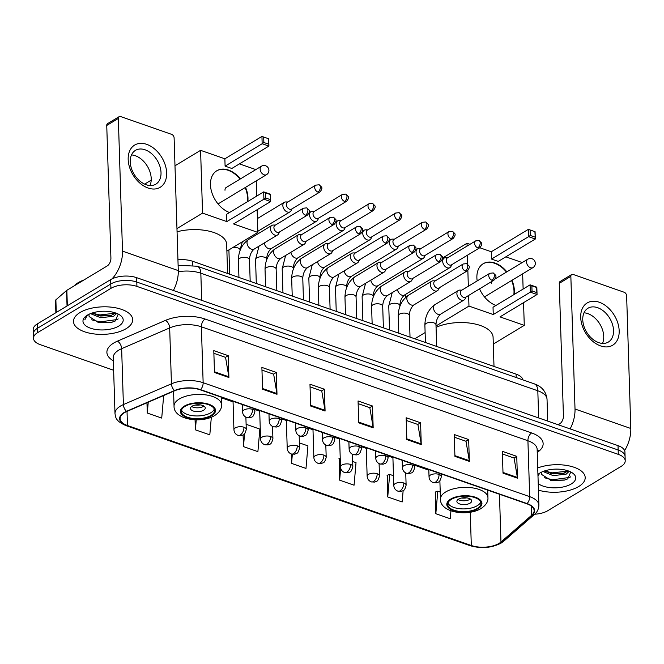 <?xml version="1.0" encoding="UTF-8"?>
<svg xmlns="http://www.w3.org/2000/svg" width="664" height="664" viewBox="0 0 664 664"><rect width="100%" height="100%" fill="white"/><g stroke="black" fill="none" stroke-linecap="round" stroke-linejoin="round"><path stroke-width="1" d="M177.944 259.832A18.509 8.607 -1.8 0 1 192.552 261.251L516.077 374.131A18.509 8.607 -1.8 0 1 522.908 379.874M534.678 514.218A18.509 8.607 178.2 0 0 547.775 510.707L621.139 466.394A18.509 8.607 178.2 0 0 625.214 460.774L624.94 452.043A18.509 8.607 178.2 0 0 618.018 445.627L136.651 277.668A18.509 8.607 178.2 0 0 110.639 279.635L37.275 323.949A18.509 8.607 178.2 0 0 33.2 329.56L33.341 333.926A18.509 8.607 178.2 0 1 37.408 328.315A18.509 8.607 178.2 0 0 33.341 333.926L33.474 338.3A18.509 8.607 178.2 0 0 40.388 344.716L113.635 370.271M625.073 456.409A18.509 8.607 178.2 0 0 618.159 449.993L136.784 282.042A18.509 8.607 178.2 0 0 110.78 284.001L37.408 328.315L110.78 284.001A18.509 8.607 178.2 0 1 136.784 282.042L618.159 449.993A18.509 8.607 178.2 0 1 625.073 456.409M578.684 486.538A29.614 13.77 178.2 0 0 585.2 477.549A29.614 13.77 178.2 0 0 568.583 465.788A29.614 13.77 178.2 0 0 537.732 467.946A29.614 13.77 178.2 0 1 568.583 465.788A29.614 13.77 178.2 0 1 585.2 477.549A29.614 13.77 178.2 0 1 578.684 486.538A29.614 13.77 178.2 0 1 538.429 490.123A29.614 13.77 178.2 0 0 578.684 486.538M126.168 328.647A29.614 13.77 178.2 0 0 132.684 319.666A29.614 13.77 178.2 0 0 112.706 307.332A29.614 13.77 178.2 0 0 80.004 312.536A29.614 13.77 178.2 0 0 73.488 321.525A29.614 13.77 178.2 0 0 93.466 333.851A29.614 13.77 178.2 0 0 126.168 328.647A29.614 13.77 178.2 0 0 132.684 319.666A29.614 13.77 178.2 0 0 112.706 307.332A29.614 13.77 178.2 0 0 80.004 312.536A29.614 13.77 178.2 0 0 73.488 321.525A29.614 13.77 178.2 0 0 93.466 333.851A29.614 13.77 178.2 0 0 126.168 328.647M499.054 543.393A19.746 9.18 -1.8 0 1 471.307 545.493L127.471 425.524A19.746 9.18 -1.8 0 1 120.093 418.677A19.746 9.18 -1.8 0 1 126.816 411.472L174.848 390.706A19.746 9.18 -1.8 0 1 200.213 389.826L526.751 503.76A19.746 9.18 -1.8 0 1 534.13 510.599A19.746 9.18 -1.8 0 1 531.698 515.214L500.963 542.015A19.746 9.18 -1.8 0 1 499.054 543.393M499.436 543.525A20.235 9.404 178.2 0 0 501.395 542.114L532.13 515.314A20.235 9.404 178.2 0 0 527.067 503.569L200.528 389.635A20.235 9.404 178.2 0 0 174.524 390.54L126.492 411.306A20.235 9.404 178.2 0 0 127.156 425.707L471 545.675A20.235 9.404 178.2 0 0 499.436 543.525M435.451 491.991L435.825 513.72L450.25 518.758L450.939 510.824M387.361 475.216L387.734 496.946L402.16 501.976L403.148 490.621M339.271 458.434L339.644 480.163L354.07 485.201L356.028 462.65L352.675 461.48M625.214 460.774A18.509 8.607 178.2 0 0 618.292 454.359L136.925 286.408A18.509 8.607 178.2 0 0 110.913 288.367L37.549 332.681A18.509 8.607 178.2 0 0 33.474 338.3M262.57 389.245L261.882 367.408L276.307 372.446L276.996 394.283L262.57 389.245M214.48 372.471L213.791 350.633L228.217 355.663L228.906 377.501L214.48 372.471M406.833 439.585L406.152 417.747L420.578 422.777L421.258 444.614L406.833 439.585M454.923 456.367L454.234 434.522L468.668 439.56L469.348 461.397L454.923 456.367M503.013 473.141L502.324 451.304L516.75 456.334L517.439 478.18L503.013 473.141M310.652 406.028L309.972 384.19L324.397 389.22L325.086 411.058L310.652 406.028M358.743 422.81L358.062 400.965L372.487 406.003L373.176 427.84L358.743 422.81M195.067 419.797L195.382 429.832L209.807 434.862L211.335 417.208M146.968 402.757L147.292 413.049L161.717 418.088L163.676 395.536M243.107 434.97L243.472 446.606L257.898 451.644L259.848 429.093L246.112 424.296M291.264 453.96L291.554 463.389L305.988 468.419L307.938 445.868L299.398 442.888M372.487 406.003L369.707 407.679M358.145 403.646L369.831 407.721L373.102 427.11A4.939 2.789 109.2 0 1 373.176 427.84M324.397 389.22L321.617 390.897M310.055 386.863L321.741 390.938L325.011 410.327A4.939 2.789 109.2 0 1 325.086 411.058M516.75 456.334L513.977 458.011M502.407 453.977L514.094 458.052L517.372 477.449A4.939 2.789 109.2 0 1 517.439 478.18M468.668 439.56L465.887 441.236M454.325 437.202L466.004 441.278L469.282 460.667A4.939 2.789 109.2 0 1 469.348 461.397M420.578 422.777L417.797 424.454M406.235 420.42L417.913 424.495L421.192 443.892A4.939 2.789 109.2 0 1 421.258 444.614M228.217 355.663L225.445 357.34M213.874 353.306L225.561 357.381L228.831 376.77A4.939 2.789 109.2 0 1 228.906 377.501M276.307 372.446L273.526 374.123M261.965 370.089L273.651 374.164L276.921 393.553A4.939 2.789 109.2 0 1 276.996 394.283M291.554 463.389L292.351 454.251M339.644 480.163L340.682 468.236M340.225 458.102L338.964 458.542M387.734 496.946L389.693 474.395L393.478 475.714M389.693 474.395L387.054 475.324M435.825 513.72L437.784 491.169L440.232 492.024M437.784 491.169L435.144 492.099M243.472 446.606L244.576 433.824M195.382 429.832L196.245 419.831M147.292 413.049L148.23 402.218M569.239 471.274L566.218 474.121L553.187 475.64L542.986 471.506M568.326 470.925L563.437 473.366L553.129 473.905L544.422 470.983L552.39 472.834L568.185 471.058M541.791 472.021A13.944 6.482 178.2 0 0 541.492 473.457A13.944 6.482 178.2 0 0 541.716 474.519L541.492 473.374M538.222 483.608A20.111 9.346 178.2 0 0 571.281 483.948A20.111 9.346 178.2 0 0 572.559 473.034A20.111 9.346 178.2 0 0 539.923 473.009A20.111 9.346 178.2 0 0 538.338 474.113A20.111 9.346 178.2 0 0 537.931 474.453M541.716 474.519L551.153 480.479L564.309 480.13L567.753 478.893L570.758 471.963M539.209 473.465L537.956 475.084M537.981 475.814L539.915 473.017M570.708 476.802L569.587 477.441L552.606 479.765L544.156 477.715M564.798 479.997L550.556 480.354M564.217 473.15L550.497 473.449M599.243 302.236A24.676 16.832 -121.1 0 1 619.172 330.788A24.676 16.832 -121.1 0 1 600.621 345.919A24.676 16.832 -121.1 0 1 580.701 317.367A24.676 16.832 -121.1 0 1 599.243 302.236M598.696 342.624A19.746 13.471 58.9 0 0 608.357 342.051A19.746 13.471 58.9 0 0 612.449 324.306A19.746 13.471 58.9 0 0 597.6 307.681A19.746 13.471 58.9 0 0 587.939 308.254A19.746 13.471 58.9 0 0 583.847 325.999A19.746 13.471 58.9 0 0 598.696 342.624M584.013 312.819A19.746 13.471 -121.1 0 1 587.798 313.599A19.746 13.471 -121.1 0 1 602.489 343.412M624.625 450.599A24.676 13.927 -70.8 0 0 630.8 428.487L626.633 295.812A3.088 2.108 58.9 0 0 624.143 292.243L573.165 274.456A3.088 2.108 58.9 0 0 571.654 274.539A3.088 2.108 58.9 0 0 570.849 276.349L559.262 283.345L563.429 416.021A6.167 3.486 109.2 0 1 559.744 423.806L558.183 424.752M570.119 428.911A24.676 13.927 -70.8 0 0 575.016 409.024L570.849 276.349M559.262 283.345A3.088 2.108 -121.1 0 1 560.076 281.536L571.654 274.539M477.35 508.416A16.658 7.744 178.2 0 0 481.018 503.362A16.658 7.744 178.2 0 0 469.78 496.431A16.658 7.744 178.2 0 0 451.387 499.361A16.658 7.744 178.2 0 0 447.719 504.416A16.658 7.744 178.2 0 0 458.957 511.346A16.658 7.744 178.2 0 0 477.35 508.416M447.934 503.038A16.658 7.744 178.2 0 0 460.285 508.773A16.658 7.744 178.2 0 0 477.267 505.686A16.658 7.744 178.2 0 0 480.711 502.009M425.3 338.3A33.93 15.77 178.2 0 0 425.25 339.412L425.35 342.475M493.999 366.428L493.086 337.279A33.93 15.77 178.2 0 0 472.486 323.501A33.93 15.77 178.2 0 0 436.065 327.36M470.054 503.171A7.404 3.445 178.2 0 0 471.681 500.93A7.404 3.445 178.2 0 0 466.684 497.842A7.404 3.445 178.2 0 0 458.509 499.145A7.404 3.445 178.2 0 0 456.882 501.395A7.404 3.445 178.2 0 0 461.878 504.474A7.404 3.445 178.2 0 0 470.054 503.171M458.069 499.444A7.404 3.445 178.2 0 0 469.929 499.353A7.404 3.445 178.2 0 0 470.378 499.054M466.784 497.859A9.869 4.59 -1.8 0 1 461.58 498.025M495.917 305.481A24.062 16.417 -121.1 0 1 479.532 288.865M477.175 280.922A24.062 16.417 -121.1 0 1 483.193 263.732A24.062 16.417 -121.1 0 1 494.962 263.035A24.062 16.417 -121.1 0 1 506.864 271.833M479.798 247.747L491.285 251.756L528.353 229.371L535.084 231.719L535.317 239.032L498.241 261.425L491.509 259.076L528.577 236.683L528.353 229.371L535.084 231.719M505.835 256.835L522.228 262.554M442.597 258.022L466.999 243.281L469.963 244.319M491.285 251.756L491.509 259.076M511.961 280.291A24.062 16.417 -121.1 0 1 514.226 294.426M466.999 243.281L467.082 246.062M467.373 255.25L467.655 264.239M467.854 270.472L468.344 286.25M468.635 295.447L468.967 306.071L493.252 314.545L493.028 307.233L530.096 284.839L536.827 287.188L537.06 294.509L530.32 292.16L493.252 314.545M532.022 290.932L531.864 285.802L530.096 284.839L530.32 292.16L532.022 290.932L536.836 292.616L537.06 294.509L499.984 316.894L524.269 325.368L523.556 302.659M523.132 289.048L522.651 273.834M405.646 294.335L405.737 297.273M414.792 338.798L425.118 332.556M436.024 325.974L468.967 306.071M524.269 325.368L493.294 344.077M534.927 232.01L535.317 239.032L528.577 236.683L530.279 235.463L535.093 237.139M530.121 230.333L530.279 235.463M536.836 292.616L536.67 287.479L531.864 285.802M483.002 263.849A24.062 16.417 -121.1 0 1 506.483 272.066M511.57 280.523A24.062 16.417 -121.1 0 1 514.002 291.106A24.062 16.417 -121.1 0 1 513.836 294.658M491.692 281.519A4.939 3.37 58.9 0 0 491.401 283.221M210.936 415.465A16.658 7.744 178.2 0 0 214.605 410.41A16.658 7.744 178.2 0 0 203.367 403.48A16.658 7.744 178.2 0 0 184.974 406.401A16.658 7.744 178.2 0 0 181.305 411.456A16.658 7.744 178.2 0 0 192.543 418.395A16.658 7.744 178.2 0 0 210.936 415.465M181.521 410.086A16.658 7.744 178.2 0 0 193.871 415.822A16.658 7.744 178.2 0 0 210.853 412.734A16.658 7.744 178.2 0 0 214.298 409.057M227.586 273.477L226.673 244.327A33.93 15.77 178.2 0 0 177.064 231.786M203.64 410.219A7.404 3.445 178.2 0 0 205.267 407.97A7.404 3.445 178.2 0 0 200.271 404.891A7.404 3.445 178.2 0 0 192.095 406.194A7.404 3.445 178.2 0 0 190.468 408.435A7.404 3.445 178.2 0 0 195.465 411.522A7.404 3.445 178.2 0 0 203.64 410.219M191.655 406.484A7.404 3.445 178.2 0 0 203.516 406.393A7.404 3.445 178.2 0 0 203.964 406.102M200.37 404.907A9.869 4.59 -1.8 0 1 195.166 405.065M229.503 212.53A24.062 16.417 -121.1 0 1 211.725 192.178A24.062 16.417 -121.1 0 1 216.779 170.781A24.062 16.417 -121.1 0 1 228.549 170.084A24.062 16.417 -121.1 0 1 240.451 178.882M174.989 165.792L200.586 150.33L224.872 158.804L261.94 136.419L268.671 138.768L268.903 146.08L231.827 168.473L225.096 166.124L262.164 143.731L261.94 136.419L268.671 138.768M239.422 163.883L255.814 169.602M144.644 184.119L151.201 180.16M224.872 158.804L225.096 166.124M245.547 187.339A24.062 16.417 -121.1 0 1 247.813 201.474M200.586 150.33L202.553 213.119L226.839 221.593L226.615 214.281L263.683 191.888L270.414 194.237L270.646 201.557L263.907 199.208L226.839 221.593M265.608 197.98L265.451 192.85L263.683 191.888L263.907 199.208L265.608 197.98L270.422 199.656L270.646 201.557L233.57 223.942L257.856 232.417L257.142 209.708M256.719 196.096L256.238 180.874M176.964 228.582L202.553 213.119M257.856 232.417L226.881 251.125M268.513 139.058L268.903 146.08L262.164 143.731L263.865 142.511L268.679 144.188M263.708 137.373L263.865 142.511M270.422 199.656L270.256 194.527L265.451 192.85M216.588 170.897A24.062 16.417 -121.1 0 1 240.069 179.114M245.157 187.572A24.062 16.417 -121.1 0 1 247.589 198.154A24.062 16.417 -121.1 0 1 247.423 201.707M226.706 187.182A4.939 3.37 58.9 0 0 226.283 187.381A4.939 3.37 58.9 0 0 224.988 190.261M447.744 257.74L445.635 257.723A5.553 3.785 58.9 0 0 444.15 258.105A5.553 3.785 58.9 0 0 442.697 261.35A5.553 3.785 58.9 0 0 447.179 267.775A5.553 3.785 58.9 0 0 449.893 267.617A5.553 3.785 58.9 0 0 450.931 266.48L451.885 264.604M477.789 247.888A4.009 2.739 58.9 0 1 474.777 244.518A4.009 2.739 58.9 0 1 475.607 240.907L447.262 258.03A4.009 2.739 58.9 0 0 446.216 260.371A4.009 2.739 58.9 0 0 449.453 265.011A4.009 2.739 58.9 0 0 451.412 264.894L479.757 247.772C481.682 245.481 482.222 243.812 481.375 242.783L479.001 240.559A4.009 2.266 -70.8 0 1 480.188 242.825A4.009 2.266 109.2 0 1 477.789 247.888A4.009 2.739 58.9 0 0 479.757 247.772M421.101 248.444L419.001 248.427A5.553 3.785 58.9 0 0 417.507 248.809A5.553 3.785 58.9 0 0 416.054 252.054A5.553 3.785 58.9 0 0 420.536 258.479A5.553 3.785 58.9 0 0 423.25 258.321A5.553 3.785 58.9 0 0 424.288 257.184L425.242 255.308M451.155 238.592A4.009 2.739 58.9 0 1 448.134 235.222A4.009 2.739 58.9 0 1 448.964 231.612L420.627 248.734A4.009 2.739 58.9 0 0 419.573 251.075A4.009 2.739 58.9 0 0 422.81 255.715A4.009 2.739 58.9 0 0 424.769 255.598L453.114 238.476C455.039 236.185 455.579 234.517 454.74 233.487L452.358 231.263A4.009 2.266 -70.8 0 1 453.554 233.529A4.009 2.266 109.2 0 1 451.155 238.592A4.009 2.739 58.9 0 0 453.114 238.476M394.457 239.148L392.358 239.131A5.553 3.785 58.9 0 0 390.872 239.513A5.553 3.785 58.9 0 0 389.411 242.758A5.553 3.785 58.9 0 0 393.893 249.183A5.553 3.785 58.9 0 0 396.607 249.025A5.553 3.785 58.9 0 0 397.645 247.888L398.607 246.02M424.512 229.304A4.009 2.739 58.9 0 1 421.491 225.926A4.009 2.739 58.9 0 1 422.329 222.316L393.984 239.438A4.009 2.739 58.9 0 0 392.93 241.779A4.009 2.739 58.9 0 0 396.167 246.419A4.009 2.739 58.9 0 0 398.126 246.302L426.471 229.188C428.396 226.889 428.936 225.221 428.097 224.191L425.724 221.967A4.009 2.266 -70.8 0 1 426.911 224.233A4.009 2.266 109.2 0 1 424.512 229.304A4.009 2.739 58.9 0 0 426.471 229.188M367.814 229.852L365.715 229.835A5.553 3.785 58.9 0 0 364.229 230.217A5.553 3.785 58.9 0 0 362.768 233.462A5.553 3.785 58.9 0 0 367.25 239.887A5.553 3.785 58.9 0 0 369.972 239.729A5.553 3.785 58.9 0 0 371.002 238.592L371.964 236.724M397.869 220.008A4.009 2.739 58.9 0 1 394.856 216.63A4.009 2.739 58.9 0 1 395.686 213.019L367.341 230.142A4.009 2.739 58.9 0 0 366.287 232.483A4.009 2.739 58.9 0 0 369.524 237.123A4.009 2.739 58.9 0 0 371.491 237.006L399.828 219.892C401.762 217.593 402.301 215.924 401.454 214.895L399.081 212.671A4.009 2.266 -70.8 0 1 400.267 214.937A4.009 2.266 109.2 0 1 397.869 220.008A4.009 2.739 58.9 0 0 399.828 219.892M341.171 220.564L339.072 220.539A5.553 3.785 58.9 0 0 337.586 220.929A5.553 3.785 58.9 0 0 336.133 224.166A5.553 3.785 58.9 0 0 340.615 230.591A5.553 3.785 58.9 0 0 343.329 230.433A5.553 3.785 58.9 0 0 344.359 229.296L345.322 227.428M371.226 210.712A4.009 2.739 58.9 0 1 368.213 207.334A4.009 2.739 58.9 0 1 369.043 203.732L340.698 220.846A4.009 2.739 58.9 0 0 339.644 223.187A4.009 2.739 58.9 0 0 342.89 227.827A4.009 2.739 58.9 0 0 344.848 227.71L373.193 210.596C375.118 208.297 375.658 206.637 374.811 205.608L372.438 203.375A4.009 2.266 -70.8 0 1 373.624 205.641A4.009 2.266 109.2 0 1 371.226 210.712A4.009 2.739 58.9 0 0 373.193 210.596M314.537 211.268L312.429 211.243A5.553 3.785 58.9 0 0 310.943 211.633A5.553 3.785 58.9 0 0 309.49 214.87A5.553 3.785 58.9 0 0 313.972 221.295A5.553 3.785 58.9 0 0 316.686 221.137A5.553 3.785 58.9 0 0 317.724 220L318.678 218.132M344.583 201.416A4.009 2.739 58.9 0 1 341.57 198.038A4.009 2.739 58.9 0 1 342.4 194.436L314.055 211.55A4.009 2.739 58.9 0 0 313.01 213.891A4.009 2.739 58.9 0 0 316.247 218.531A4.009 2.739 58.9 0 0 318.205 218.414L346.55 201.3C348.476 199.001 349.015 197.341 348.168 196.312L345.795 194.079A4.009 2.266 -70.8 0 1 346.981 196.353A4.009 2.266 109.2 0 1 344.583 201.416A4.009 2.739 58.9 0 0 346.55 201.3M287.894 201.972L285.794 201.947A5.553 3.785 58.9 0 0 284.3 202.337A5.553 3.785 58.9 0 0 282.847 205.574A5.553 3.785 58.9 0 0 287.329 211.999A5.553 3.785 58.9 0 0 290.043 211.841A5.553 3.785 58.9 0 0 291.081 210.704L292.036 208.836M317.948 192.12A4.009 2.739 58.9 0 1 314.927 188.742A4.009 2.739 58.9 0 1 315.757 185.14L287.421 202.254A4.009 2.739 58.9 0 0 286.367 204.595A4.009 2.739 58.9 0 0 289.604 209.235A4.009 2.739 58.9 0 0 291.562 209.118L319.907 192.004C321.832 189.705 322.372 188.045 321.534 187.016L319.152 184.783A4.009 2.266 -70.8 0 1 320.347 187.057A4.009 2.266 109.2 0 1 317.948 192.12A4.009 2.739 58.9 0 0 319.907 192.004M461.928 290.127L459.828 290.102A5.553 3.785 58.9 0 0 458.343 290.492A5.553 3.785 58.9 0 0 456.89 293.737A5.553 3.785 58.9 0 0 459.505 299.041A5.553 3.785 58.9 0 0 464.086 299.995A5.553 3.785 58.9 0 0 465.124 298.858L466.078 296.991M491.982 280.274A4.009 2.739 58.9 0 1 488.97 276.896A4.009 2.739 58.9 0 1 489.8 273.294L461.455 290.409A4.009 2.739 58.9 0 0 460.409 292.758A4.009 2.739 58.9 0 0 463.646 297.397A4.009 2.739 58.9 0 0 465.605 297.281L493.95 280.158C495.875 277.859 496.415 276.199 495.568 275.17L493.194 272.937A4.009 2.266 -70.8 0 1 494.381 275.211A4.009 2.266 109.2 0 1 491.982 280.274A4.009 2.739 58.9 0 0 493.95 280.158M435.293 280.831L433.185 280.806A5.553 3.785 58.9 0 0 431.7 281.196A5.553 3.785 58.9 0 0 430.247 284.441A5.553 3.785 58.9 0 0 432.87 289.745A5.553 3.785 58.9 0 0 437.443 290.699A5.553 3.785 58.9 0 0 438.481 289.57L439.435 287.695M465.348 270.978A4.009 2.739 58.9 0 1 462.327 267.6A4.009 2.739 58.9 0 1 463.157 263.998L434.82 281.113A4.009 2.739 58.9 0 0 433.766 283.462A4.009 2.739 58.9 0 0 437.003 288.101A4.009 2.739 58.9 0 0 438.962 287.985L467.307 270.862C469.232 268.563 469.772 266.903 468.925 265.874L466.551 263.641A4.009 2.266 -70.8 0 1 467.746 265.915A4.009 2.266 109.2 0 1 465.348 270.978A4.009 2.739 58.9 0 0 467.307 270.862M408.651 271.534L406.551 271.51A5.553 3.785 58.9 0 0 405.065 271.9A5.553 3.785 58.9 0 0 403.604 275.145A5.553 3.785 58.9 0 0 406.227 280.449A5.553 3.785 58.9 0 0 410.8 281.403A5.553 3.785 58.9 0 0 411.838 280.274L412.792 278.399M438.705 261.682A4.009 2.739 58.9 0 1 435.684 258.304A4.009 2.739 58.9 0 1 436.522 254.702L408.177 271.825A4.009 2.739 58.9 0 0 407.123 274.166A4.009 2.739 58.9 0 0 410.36 278.805A4.009 2.739 58.9 0 0 412.319 278.689L440.664 261.566C442.589 259.267 443.129 257.607 442.29 256.578L439.917 254.345A4.009 2.266 -70.8 0 1 441.103 256.619A4.009 2.266 109.2 0 1 438.705 261.682A4.009 2.739 58.9 0 0 440.664 261.566M382.007 262.238L379.908 262.214A5.553 3.785 58.9 0 0 378.422 262.604A5.553 3.785 58.9 0 0 376.961 265.849A5.553 3.785 58.9 0 0 379.584 271.161A5.553 3.785 58.9 0 0 384.166 272.107A5.553 3.785 58.9 0 0 385.195 270.978L386.157 269.103M412.062 252.386A4.009 2.739 58.9 0 1 409.049 249.008A4.009 2.739 58.9 0 1 409.879 245.406L381.534 262.529A4.009 2.739 58.9 0 0 380.48 264.87A4.009 2.739 58.9 0 0 383.717 269.509A4.009 2.739 58.9 0 0 385.684 269.393L414.021 252.27C415.946 249.979 416.494 248.311 415.647 247.282L413.274 245.057A4.009 2.266 -70.8 0 1 414.461 247.323A4.009 2.266 109.2 0 1 412.062 252.386A4.009 2.739 58.9 0 0 414.021 252.27M355.364 252.942L353.265 252.926A5.553 3.785 58.9 0 0 351.779 253.308A5.553 3.785 58.9 0 0 350.318 256.553A5.553 3.785 58.9 0 0 352.941 261.865A5.553 3.785 58.9 0 0 357.522 262.819A5.553 3.785 58.9 0 0 358.552 261.682L359.514 259.807M385.419 243.09A4.009 2.739 58.9 0 1 382.406 239.721A4.009 2.739 58.9 0 1 383.236 236.11L354.891 253.233A4.009 2.739 58.9 0 0 353.837 255.574A4.009 2.739 58.9 0 0 357.074 260.213A4.009 2.739 58.9 0 0 359.041 260.097L387.386 242.974C389.311 240.683 389.851 239.015 389.004 237.986L386.631 235.762A4.009 2.266 -70.8 0 1 387.817 238.027A4.009 2.266 109.2 0 1 385.419 243.09A4.009 2.739 58.9 0 0 387.386 242.974M328.721 243.647L326.622 243.63A5.553 3.785 58.9 0 0 325.136 244.012A5.553 3.785 58.9 0 0 323.683 247.257A5.553 3.785 58.9 0 0 326.298 252.569A5.553 3.785 58.9 0 0 330.879 253.523A5.553 3.785 58.9 0 0 331.917 252.386L332.871 250.511M358.776 233.794A4.009 2.739 58.9 0 1 355.763 230.425A4.009 2.739 58.9 0 1 356.593 226.814L328.248 243.937A4.009 2.739 58.9 0 0 327.203 246.278A4.009 2.739 58.9 0 0 330.44 250.917A4.009 2.739 58.9 0 0 332.398 250.801L360.743 233.678C362.668 231.387 363.208 229.719 362.361 228.69L359.988 226.466A4.009 2.266 -70.8 0 1 361.174 228.731A4.009 2.266 109.2 0 1 358.776 233.794A4.009 2.739 58.9 0 0 360.743 233.678M302.087 234.351L299.979 234.334A5.553 3.785 58.9 0 0 298.493 234.716A5.553 3.785 58.9 0 0 297.04 237.961A5.553 3.785 58.9 0 0 299.663 243.273A5.553 3.785 58.9 0 0 304.236 244.227A5.553 3.785 58.9 0 0 305.274 243.09L306.228 241.223M332.141 224.507A4.009 2.739 58.9 0 1 329.12 221.129A4.009 2.739 58.9 0 1 329.95 217.518L301.614 234.641A4.009 2.739 58.9 0 0 300.56 236.982A4.009 2.739 58.9 0 0 303.797 241.621A4.009 2.739 58.9 0 0 305.755 241.505L334.1 224.391C336.026 222.091 336.565 220.423 335.718 219.394L333.345 217.169A4.009 2.266 -70.8 0 1 334.54 219.435A4.009 2.266 109.2 0 1 332.141 224.507A4.009 2.739 58.9 0 0 334.1 224.391M275.444 225.054L273.344 225.038A5.553 3.785 58.9 0 0 271.858 225.42A5.553 3.785 58.9 0 0 270.397 228.665A5.553 3.785 58.9 0 0 273.02 233.977A5.553 3.785 58.9 0 0 277.593 234.931A5.553 3.785 58.9 0 0 278.631 233.794L279.586 231.927M305.498 215.211A4.009 2.739 58.9 0 1 302.477 211.833A4.009 2.739 58.9 0 1 303.315 208.222L274.971 225.345A4.009 2.739 58.9 0 0 273.917 227.686A4.009 2.739 58.9 0 0 277.154 232.325A4.009 2.739 58.9 0 0 279.112 232.209L307.457 215.094C309.382 212.795 309.922 211.127 309.084 210.098L306.71 207.873A4.009 2.266 -70.8 0 1 307.897 210.139A4.009 2.266 109.2 0 1 305.498 215.211A4.009 2.739 58.9 0 0 307.457 215.094M146.727 144.354A24.676 16.832 -121.1 0 1 166.647 172.906A24.676 16.832 -121.1 0 1 148.105 188.028A24.676 16.832 -121.1 0 1 128.177 159.476A24.676 16.832 -121.1 0 1 146.727 144.354M146.18 184.741A19.746 13.471 58.9 0 0 155.841 184.169A19.746 13.471 58.9 0 0 159.933 166.423A19.746 13.471 58.9 0 0 145.084 149.798A19.746 13.471 58.9 0 0 135.423 150.371A19.746 13.471 58.9 0 0 131.331 168.117A19.746 13.471 58.9 0 0 146.18 184.741M131.489 154.928A19.746 13.471 -121.1 0 1 135.282 155.716A19.746 13.471 -121.1 0 1 149.973 185.522M173.379 290.483A24.676 13.927 -70.8 0 0 178.284 270.597L174.109 137.921A3.088 2.108 58.9 0 0 171.619 134.352L120.649 116.565A3.088 2.108 58.9 0 0 119.138 116.657A3.088 2.108 58.9 0 0 118.333 118.458L106.746 125.454L110.913 258.13A6.167 3.486 109.2 0 1 107.228 265.924L66.848 290.309L67.338 305.789M111.925 278.938A24.676 13.927 -70.8 0 0 122.5 251.133L118.333 118.458M106.746 125.454A3.088 2.108 -121.1 0 1 107.551 123.653L119.138 116.657M55.876 312.711L55.494 300.56A3.088 1.436 -1.8 0 1 55.876 299.837L66.549 290.525A3.088 1.436 -1.8 0 1 66.848 290.309M83.946 279.984A30.851 14.342 178.2 0 0 78.111 282.723A30.851 14.342 178.2 0 0 73.928 286.035M116.715 313.383L113.693 316.238L100.671 317.749L90.47 313.624M115.81 313.034L110.921 315.483L100.613 316.014L91.906 313.093L99.874 314.943L115.669 313.167M89.275 314.138A13.944 6.482 178.2 0 0 88.976 315.574A13.944 6.482 178.2 0 0 89.2 316.628L88.976 315.483M118.765 326.065A20.111 9.346 178.2 0 0 120.043 315.151A20.111 9.346 178.2 0 0 87.407 315.126A20.111 9.346 178.2 0 0 85.822 316.222A20.111 9.346 178.2 0 0 91.607 328.555A20.111 9.346 178.2 0 0 118.765 326.065M89.2 316.628L98.637 322.596L111.784 322.248L115.237 321.011L118.242 314.072M86.694 315.583L84.876 319.741L87.399 315.126M118.192 318.911L117.072 319.558L100.09 321.882L91.64 319.824M112.282 322.115L98.031 322.472M111.701 315.259L97.981 315.566M516.177 377.526L516.077 374.131M192.676 265.044L192.552 261.251M618.018 445.627L618.292 454.359M37.275 323.949L37.549 332.681M110.639 279.635L110.913 288.367M136.651 277.668L136.925 286.408M178.118 265.276L197.175 266.222L534.155 383.8C541.857 386.431 546.148 391.611 547.036 399.338A24.676 11.471 178.2 0 0 537.815 390.781L538.662 417.938M534.155 383.8A12.342 6.964 109.2 0 1 537.815 390.781L200.827 273.211L201.682 300.36M197.175 266.222A12.342 6.964 109.2 0 1 200.827 273.211A24.676 11.471 178.2 0 0 178.301 271.717M471.307 545.493L470.261 512.226M113.337 360.826A30.851 14.342 -1.8 0 1 113.685 343.056A30.851 14.342 -1.8 0 1 117.403 341.163L165.444 320.388A30.851 14.342 -1.8 0 1 205.076 319.019L531.615 432.945A30.851 14.342 -1.8 0 1 539.334 450.848L537.251 452.665M126.492 411.306A6.167 3.544 -113.4 0 1 123.396 404.583L121.645 348.675A24.676 11.471 178.2 0 0 118.665 350.194A24.676 11.471 178.2 0 0 113.237 357.68L114.996 413.589A24.676 11.471 -1.8 0 1 123.396 404.583L171.436 383.817A24.676 11.471 -1.8 0 1 203.142 382.713L529.681 496.647A6.167 3.486 109.2 0 1 527.067 503.569M127.156 425.707A6.167 3.486 109.2 0 1 126.044 425.641L469.88 545.609C481.085 548.862 491.493 548.032 501.112 543.102L503.769 541.177A6.167 4.748 -131.1 0 1 501.395 542.114M200.528 389.635A6.167 3.486 -70.8 0 0 203.142 382.713L201.383 326.804A24.676 11.471 178.2 0 0 169.677 327.908L121.645 348.675A6.167 3.544 66.6 0 0 117.403 341.163M174.524 390.54A6.167 3.544 -113.4 0 1 171.436 383.817L169.677 327.908A6.167 3.544 66.6 0 0 165.444 320.388M503.769 541.177L534.512 514.368A6.167 4.748 -131.1 0 1 532.13 515.314M531.615 432.945A6.167 3.486 109.2 0 0 527.921 440.738L529.681 496.647A24.676 11.471 -1.8 0 1 538.902 505.204L537.143 449.296A24.676 11.471 178.2 0 0 527.921 440.738L201.383 326.804A6.167 3.486 109.2 0 1 205.076 319.019M469.88 545.609A6.167 3.486 -70.8 0 0 471 545.675M539.334 450.848A6.167 4.748 48.9 0 0 537.193 450.798M127.471 425.524L127.023 411.381M221.303 397.786L233.064 401.886M254.818 409.472L259.699 411.182M281.461 418.768L286.342 420.478M308.104 428.064L312.985 429.766M334.747 437.36L339.628 439.062M361.382 446.656L366.271 448.358M388.025 455.952L392.905 457.654M414.668 465.248L428.828 470.187M500.963 542.015L499.461 494.232M531.698 515.214L531.416 506.151M358.726 422.096L373.102 427.11M406.816 438.871L421.192 443.892M454.898 455.653L469.282 460.667M502.988 472.428L517.372 477.449M310.636 405.314L325.011 410.327M262.546 388.54L276.921 393.553M214.455 371.757L228.831 376.77M575.016 409.024L630.8 428.487M450.665 499.104A17.588 8.175 178.2 0 0 453.363 510.533A17.588 8.175 178.2 0 0 478.072 508.674A17.588 8.175 178.2 0 0 475.374 497.245A17.588 8.175 178.2 0 0 450.665 499.104M439.875 480.777L440.456 499.179A23.755 11.039 -1.8 0 1 445.685 491.966A23.755 11.039 -1.8 0 1 471.913 487.791A23.755 11.039 -1.8 0 1 487.94 497.685L487.7 490.132M484.463 296.899L532.943 267.617A4.939 3.37 -121.1 0 1 530.528 267.758A4.939 3.37 -121.1 0 1 526.544 262.048A4.939 3.37 -121.1 0 1 527.839 259.167L495.294 278.822M184.252 406.152A17.588 8.175 178.2 0 0 186.949 417.581A17.588 8.175 178.2 0 0 211.658 415.714A17.588 8.175 178.2 0 0 208.961 404.285A17.588 8.175 178.2 0 0 184.252 406.152M173.57 391.254L174.043 406.219A23.755 11.039 -1.8 0 1 179.272 399.014A23.755 11.039 -1.8 0 1 205.5 394.839A23.755 11.039 -1.8 0 1 221.527 404.733L221.286 397.18M218.049 203.939L266.53 174.665A4.939 3.37 -121.1 0 1 264.114 174.806A4.939 3.37 -121.1 0 1 260.13 169.096A4.939 3.37 -121.1 0 1 261.425 166.216L225.909 187.663M405.737 472.934L406.119 485.152C404.434 491.883 403.048 490.314 401.23 491.385L397.919 491.169A6.167 3.486 -70.8 0 0 400.126 490.804A6.167 3.486 109.2 0 0 403.812 483.01A6.167 2.872 178.2 0 0 395.146 483.666A6.167 2.872 178.2 0 0 393.785 485.542L392.889 457.048M406.119 485.152A6.167 2.872 178.2 0 0 403.812 483.01M399.886 306.37L399.861 305.647A5.553 2.581 178.2 0 0 398.051 303.822A5.553 2.581 178.2 0 0 389.984 304.311A5.553 2.581 178.2 0 0 388.764 305.996L389.511 329.975M397.437 289.479A5.553 3.785 58.9 0 0 401.844 295.156A5.553 3.785 58.9 0 0 402.118 295.239A5.553 3.785 58.9 0 0 404.559 294.99L449.893 267.617M379.094 463.638L379.476 475.856C377.791 482.587 376.405 481.018 374.587 482.089L371.276 481.873A6.167 3.486 -70.8 0 0 373.483 481.508A6.167 3.486 109.2 0 0 377.169 473.722A6.167 2.872 178.2 0 0 368.503 474.37A6.167 2.872 178.2 0 0 367.142 476.246L366.246 447.752M379.476 475.856A6.167 2.872 178.2 0 0 377.169 473.722M373.243 297.074L373.218 296.351A5.553 2.581 178.2 0 0 371.408 294.526A5.553 2.581 178.2 0 0 363.341 295.015A5.553 2.581 178.2 0 0 362.121 296.7L362.876 320.679M370.794 280.183A5.553 3.785 58.9 0 0 375.202 285.86A5.553 3.785 58.9 0 0 375.475 285.943A5.553 3.785 58.9 0 0 377.916 285.694L423.25 258.321M352.451 454.342L352.833 466.56C351.148 473.291 349.77 471.722 347.944 472.793L344.641 472.577A6.167 3.486 -70.8 0 0 346.84 472.212A6.167 3.486 109.2 0 0 350.534 464.426A6.167 2.872 178.2 0 0 341.86 465.074A6.167 2.872 178.2 0 0 340.499 466.95L339.611 438.456M352.833 466.56A6.167 2.872 178.2 0 0 350.534 464.426M346.6 287.778L346.575 287.055A5.553 2.581 178.2 0 0 344.765 285.238A5.553 2.581 178.2 0 0 336.698 285.727A5.553 2.581 178.2 0 0 335.478 287.404L336.233 311.383M344.151 270.887A5.553 3.785 58.9 0 0 348.558 276.564A5.553 3.785 58.9 0 0 348.832 276.647A5.553 3.785 58.9 0 0 351.281 276.407L396.607 249.025M325.808 445.046L326.198 457.264C324.505 463.995 323.127 462.426 321.301 463.497L317.998 463.289A6.167 3.486 -70.8 0 0 320.197 462.924A6.167 3.486 109.2 0 0 323.891 455.13A6.167 2.872 178.2 0 0 315.217 455.786A6.167 2.872 178.2 0 0 313.864 457.654L312.968 429.16M326.198 457.264A6.167 2.872 178.2 0 0 323.891 455.13M319.957 278.482L319.94 277.768A5.553 2.581 178.2 0 0 318.131 275.942A5.553 2.581 178.2 0 0 310.055 276.431A5.553 2.581 178.2 0 0 308.835 278.116L309.59 302.087M317.508 261.591A5.553 3.785 58.9 0 0 321.924 267.268A5.553 3.785 58.9 0 0 322.189 267.351A5.553 3.785 58.9 0 0 324.638 267.111L369.972 239.729M299.173 435.75L299.555 447.968C297.87 454.699 296.484 453.13 294.667 454.201L291.355 453.993A6.167 3.486 -70.8 0 0 293.563 453.628A6.167 3.486 109.2 0 0 297.248 445.834A6.167 2.872 178.2 0 0 288.574 446.49A6.167 2.872 178.2 0 0 287.221 448.358L286.325 419.872M299.555 447.968A6.167 2.872 178.2 0 0 297.248 445.834M293.322 269.186L293.297 268.472A5.553 2.581 178.2 0 0 291.488 266.646A5.553 2.581 178.2 0 0 283.42 267.135A5.553 2.581 178.2 0 0 282.192 268.82L282.947 292.791M290.865 252.303A5.553 3.785 58.9 0 0 295.281 257.972A5.553 3.785 58.9 0 0 295.555 258.055A5.553 3.785 58.9 0 0 297.995 257.815L343.329 230.433M272.531 426.454L272.912 438.672C271.227 445.411 269.841 443.834 268.024 444.905L264.712 444.697A6.167 3.486 -70.8 0 0 266.92 444.332A6.167 3.486 109.2 0 0 270.605 436.538A6.167 2.872 178.2 0 0 261.94 437.194A6.167 2.872 178.2 0 0 260.578 439.062L259.682 410.576M272.912 438.672A6.167 2.872 178.2 0 0 270.605 436.538M266.679 259.89L266.654 259.176A5.553 2.581 178.2 0 0 264.845 257.35A5.553 2.581 178.2 0 0 256.777 257.839A5.553 2.581 178.2 0 0 255.557 259.524L256.304 283.495M264.231 243.007A5.553 3.785 58.9 0 0 268.638 248.676A5.553 3.785 58.9 0 0 268.912 248.759A5.553 3.785 58.9 0 0 271.352 248.519L316.686 221.137M245.887 417.166L246.269 429.384C244.584 436.115 243.198 434.538 241.381 435.609L238.069 435.401A6.167 3.486 -70.8 0 0 240.277 435.036A6.167 3.486 109.2 0 0 243.962 427.243A6.167 2.872 178.2 0 0 235.297 427.898A6.167 2.872 178.2 0 0 233.936 429.766L233.039 401.28M246.269 429.384A6.167 2.872 178.2 0 0 243.962 427.243M240.036 250.594L240.011 249.88A5.553 2.581 178.2 0 0 238.202 248.054A5.553 2.581 178.2 0 0 232.616 247.664M228.956 249.871A5.553 2.581 178.2 0 0 228.914 250.228L229.669 274.199M441.286 473.938L441.369 476.553C439.684 483.284 438.306 481.715 436.48 482.786L433.177 482.57A6.167 3.486 -70.8 0 0 435.376 482.205A6.167 3.486 109.2 0 0 439.07 474.411A6.167 2.872 178.2 0 0 430.396 475.067A6.167 2.872 178.2 0 0 429.035 476.943L428.811 469.581M441.369 476.553A6.167 2.872 178.2 0 0 439.07 474.411M436.663 346.425L435.982 324.787A5.553 2.581 178.2 0 0 434.173 322.961A5.553 2.581 178.2 0 0 426.105 323.451A5.553 2.581 178.2 0 0 424.885 325.136L425.433 342.508M424.885 325.136C425.035 316.272 428.388 309.441 434.945 304.627A5.553 3.785 58.9 0 0 433.484 307.864A5.553 3.785 58.9 0 0 438.24 314.379A5.553 3.785 58.9 0 0 440.689 314.13L464.086 299.995M414.651 464.642L414.734 467.257C413.041 473.988 411.663 472.419 409.837 473.49L406.534 473.274A6.167 3.486 -70.8 0 0 408.733 472.909A6.167 3.486 109.2 0 0 412.427 465.115A6.167 2.872 178.2 0 0 403.753 465.771A6.167 2.872 178.2 0 0 402.401 467.647L402.168 460.285M414.734 467.257A6.167 2.872 178.2 0 0 412.427 465.115M410.028 337.129L409.348 315.491A5.553 2.581 178.2 0 0 407.538 313.665A5.553 2.581 178.2 0 0 399.462 314.155A5.553 2.581 178.2 0 0 398.242 315.84L398.79 333.212M398.242 315.84C398.392 306.976 401.745 300.145 408.302 295.331A5.553 3.785 58.9 0 0 406.849 298.576A5.553 3.785 58.9 0 0 411.597 305.083A5.553 3.785 58.9 0 0 414.046 304.834L437.443 290.699M388.008 455.346L388.091 457.961C386.398 464.692 385.02 463.123 383.203 464.194L379.891 463.978A6.167 3.486 -70.8 0 0 382.091 463.613A6.167 3.486 109.2 0 0 385.784 455.828A6.167 2.872 178.2 0 0 377.111 456.475A6.167 2.872 178.2 0 0 375.758 458.351L375.525 450.989M388.091 457.961A6.167 2.872 178.2 0 0 385.784 455.828M383.385 327.833L382.705 306.195A5.553 2.581 178.2 0 0 380.895 304.369A5.553 2.581 178.2 0 0 372.828 304.859A5.553 2.581 178.2 0 0 371.599 306.544L372.147 323.916M371.599 306.544C371.749 297.679 375.102 290.849 381.659 286.035A5.553 3.785 58.9 0 0 380.206 289.28A5.553 3.785 58.9 0 0 384.962 295.787A5.553 3.785 58.9 0 0 387.402 295.538L410.8 281.403M361.365 446.05L361.448 448.665C359.763 455.396 358.377 453.827 356.56 454.898L353.248 454.682A6.167 3.486 -70.8 0 0 355.456 454.317A6.167 3.486 109.2 0 0 359.141 446.532A6.167 2.872 178.2 0 0 350.476 447.179A6.167 2.872 178.2 0 0 349.115 449.055L348.882 441.693M361.448 448.665A6.167 2.872 178.2 0 0 359.141 446.532M356.742 318.537L356.062 296.899A5.553 2.581 178.2 0 0 354.252 295.073A5.553 2.581 178.2 0 0 346.185 295.563A5.553 2.581 178.2 0 0 344.965 297.248L345.504 314.62M344.965 297.248C345.114 288.392 348.467 281.553 355.024 276.739A5.553 3.785 58.9 0 0 353.563 279.984A5.553 3.785 58.9 0 0 358.319 286.491A5.553 3.785 58.9 0 0 360.759 286.242L384.166 272.107M334.722 436.754L334.805 439.369C333.12 446.1 331.734 444.531 329.917 445.602L326.605 445.395A6.167 3.486 -70.8 0 0 328.813 445.029A6.167 3.486 109.2 0 0 332.498 437.236A6.167 2.872 178.2 0 0 323.833 437.891A6.167 2.872 178.2 0 0 322.472 439.759L322.239 432.397M334.805 439.369A6.167 2.872 178.2 0 0 332.498 437.236M330.099 309.241L329.419 287.603A5.553 2.581 178.2 0 0 327.609 285.777A5.553 2.581 178.2 0 0 319.542 286.267A5.553 2.581 178.2 0 0 318.322 287.952L318.869 305.324M318.322 287.952C318.471 279.096 321.824 272.257 328.381 267.443A5.553 3.785 58.9 0 0 326.92 270.688A5.553 3.785 58.9 0 0 331.676 277.195A5.553 3.785 58.9 0 0 334.116 276.946L357.522 262.819M308.079 427.458L308.162 430.073C306.477 436.804 305.1 435.235 303.274 436.306L299.97 436.099A6.167 3.486 -70.8 0 0 302.17 435.733A6.167 3.486 109.2 0 0 305.863 427.94A6.167 2.872 178.2 0 0 297.19 428.595A6.167 2.872 178.2 0 0 295.829 430.463L295.604 423.101M308.162 430.073A6.167 2.872 178.2 0 0 305.863 427.94M303.456 299.945L302.776 278.307A5.553 2.581 178.2 0 0 300.966 276.481A5.553 2.581 178.2 0 0 292.899 276.971A5.553 2.581 178.2 0 0 291.679 278.656L292.226 296.028M291.679 278.656C291.828 269.8 295.181 262.961 301.738 258.147A5.553 3.785 58.9 0 0 300.277 261.392A5.553 3.785 58.9 0 0 305.033 267.899A5.553 3.785 58.9 0 0 307.482 267.65L330.879 253.523M281.445 418.162L281.528 420.785C279.834 427.516 278.457 425.939 276.631 427.01L273.327 426.803A6.167 3.486 -70.8 0 0 275.527 426.437A6.167 3.486 109.2 0 0 279.22 418.644A6.167 2.872 178.2 0 0 270.547 419.299A6.167 2.872 178.2 0 0 269.194 421.167L268.962 413.813M281.528 420.785A6.167 2.872 178.2 0 0 279.22 418.644M276.822 290.649L276.141 269.011A5.553 2.581 178.2 0 0 274.332 267.185A5.553 2.581 178.2 0 0 266.256 267.683A5.553 2.581 178.2 0 0 265.036 269.36L265.583 286.732M265.036 269.36C265.185 260.504 268.538 253.665 275.095 248.851A5.553 3.785 58.9 0 0 273.643 252.096A5.553 3.785 58.9 0 0 278.39 258.603A5.553 3.785 58.9 0 0 280.839 258.354L304.236 244.227M254.802 408.866L254.885 411.489C253.191 418.22 251.814 416.643 249.996 417.714L246.684 417.507A6.167 3.486 -70.8 0 0 248.884 417.141A6.167 3.486 109.2 0 0 252.577 409.348A6.167 2.872 178.2 0 0 243.904 410.003A6.167 2.872 178.2 0 0 242.551 411.871L242.318 404.517M254.885 411.489A6.167 2.872 178.2 0 0 252.577 409.348M250.179 281.362L249.498 259.724A5.553 2.581 178.2 0 0 247.689 257.898A5.553 2.581 178.2 0 0 239.621 258.387A5.553 2.581 178.2 0 0 238.393 260.072L238.94 277.436M238.393 260.072C238.542 251.208 241.895 244.369 248.452 239.555A5.553 3.785 58.9 0 0 247 242.8A5.553 3.785 58.9 0 0 251.756 249.307A5.553 3.785 58.9 0 0 254.196 249.066L277.593 234.931M122.5 251.133L178.284 270.597M67.039 305.971L66.549 290.525M55.876 299.837L56.266 312.47M547.036 399.338L547.717 421.092M534.512 514.368C534.811 514.085 538.562 511.487 538.902 505.204M114.996 413.589C115.719 417.473 115.362 420.943 126.044 425.641M440.456 499.179C440.041 512.658 467.788 516.783 481.093 508.491C485.99 505.188 488.272 501.586 487.94 497.685M532.943 267.617A4.939 4.939 0 0 0 532.013 258.728A4.939 4.939 0 0 0 527.839 259.167M174.043 406.219C173.628 419.706 201.375 423.831 214.679 415.539C219.577 412.236 221.859 408.634 221.527 404.733M266.53 174.665A4.939 4.939 0 0 0 265.6 165.776A4.939 4.939 0 0 0 261.425 166.216M399.861 305.647C400.035 301.116 401.604 297.563 404.559 294.99M442.481 259.118L444.15 258.105M392.208 292.641L388.764 305.996M397.919 491.169C395.429 490.181 394.051 488.297 393.785 485.542M475.607 240.907L479.001 240.559M373.218 296.351C373.4 291.82 374.961 288.267 377.916 285.694M415.838 249.822L417.507 248.809M365.565 283.345L362.121 296.7M371.276 481.873C368.786 480.885 367.408 479.001 367.142 476.246M448.964 231.612L452.358 231.263M346.575 287.055C346.757 282.524 348.326 278.971 351.281 276.407M389.195 240.526L390.872 239.513M338.922 274.049L335.478 287.404M344.641 472.577C342.151 471.589 340.773 469.714 340.499 466.95M422.329 222.316L425.724 221.967M319.94 277.768C320.114 273.228 321.683 269.675 324.638 267.111M362.552 231.23L364.229 230.217M312.279 264.753L308.835 278.116M317.998 463.289C315.508 462.293 314.13 460.418 313.864 457.654M395.686 213.019L399.081 212.671M293.297 268.472C293.471 263.932 295.04 260.379 297.995 257.815M335.918 221.934L337.586 220.929M285.644 255.457L282.192 268.82M291.355 453.993C288.865 452.997 287.487 451.122 287.221 448.358M369.043 203.732L372.438 203.375M266.654 259.176C266.828 254.636 268.397 251.083 271.352 248.519M309.275 212.638L310.943 211.633M259.002 246.161L255.557 259.524M264.712 444.697C262.222 443.701 260.844 441.826 260.578 439.062M342.4 194.436L345.795 194.079M240.011 249.88L242.36 241.779M257.424 218.572L284.3 202.337M238.069 435.401C235.579 434.405 234.201 432.53 233.936 429.766M257.823 231.304L290.043 211.841M315.757 185.14L319.152 184.783M435.982 324.787C436.165 320.247 437.734 316.695 440.689 314.13M434.945 304.627L458.343 290.492M489.8 273.294L493.194 272.937M433.177 482.57C430.687 481.574 429.309 479.699 429.035 476.943M409.348 315.491C409.522 310.951 411.091 307.399 414.046 304.834M408.302 295.331L431.7 281.196M463.157 263.998L466.551 263.641M406.534 473.274C404.044 472.287 402.666 470.402 402.401 467.647M382.705 306.195C382.879 301.655 384.448 298.103 387.402 295.538M381.659 286.035L405.065 271.9M436.522 254.702L439.917 254.345M379.891 463.978C377.401 462.991 376.023 461.106 375.758 458.351M356.062 296.899C356.236 292.359 357.805 288.807 360.759 286.242M355.024 276.739L378.422 262.604M409.879 245.406L413.274 245.057M353.248 454.682C350.758 453.695 349.38 451.819 349.115 449.055M329.419 287.603C329.601 283.072 331.162 279.519 334.116 276.946M328.381 267.443L351.779 253.308M383.236 236.11L386.631 235.762M326.605 445.395C324.115 444.399 322.737 442.523 322.472 439.759M302.776 278.307C302.958 273.776 304.527 270.223 307.482 267.65M301.738 258.147L325.136 244.012M356.593 226.814L359.988 226.466M299.97 436.099C297.48 435.103 296.102 433.227 295.829 430.463M276.141 269.011C276.315 264.479 277.884 260.927 280.839 258.354M275.095 248.851L298.493 234.716M329.95 217.518L333.345 217.169M273.327 426.803C270.837 425.807 269.459 423.931 269.194 421.167M249.498 259.724C249.672 255.183 251.241 251.631 254.196 249.066M248.452 239.555L271.858 225.42M303.315 208.222L306.71 207.873M246.684 417.507C244.194 416.511 242.816 414.635 242.551 411.871"/></g></svg>
